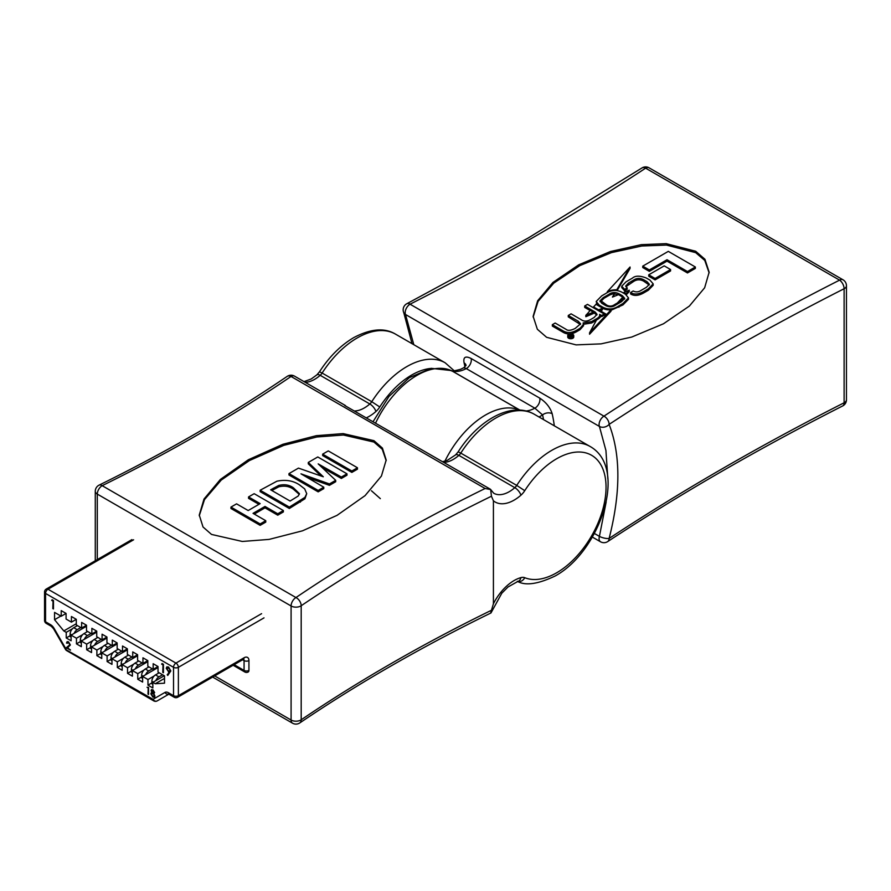 <?xml version="1.0" encoding="UTF-8"?>
<svg xmlns="http://www.w3.org/2000/svg" width="891" height="891" viewBox="0 0 891 891"><rect width="100%" height="100%" fill="white"/><g stroke="black" fill="none" stroke-linecap="round" stroke-linejoin="round"><path stroke-width="1.34" d="M211.512 534.422L242.296 541.461L269.115 539.4L302.517 530.813L337.065 515.343L365.076 495.619L381.426 476.05L386.182 460.023L382.417 448.084L373.93 440.655L343.146 433.605L316.327 435.677L282.926 444.264L248.377 459.734L220.367 479.458L204.017 499.027L199.261 515.054L203.025 526.993L211.512 534.422M386.171 460.725L382.25 449.253L373.93 442.059L343.436 435.02L316.906 436.98L283.817 445.355L249.413 460.558L221.235 480.082L204.484 499.617L199.272 515.755M248.544 496.933L254.169 493.692L283.36 510.543L277.747 513.784L265.017 506.444L253.044 513.35L265.763 520.7L265.763 522.104L260.15 525.345L230.958 508.494L230.958 507.09L236.572 503.849L248.177 510.543L260.15 503.627L248.544 496.933L248.544 498.336L258.936 504.328M283.36 510.543L283.36 511.946L277.747 515.187L265.017 507.848L254.258 514.062M306.727 493.647L304.934 498.782L289.341 508.494L260.15 491.643L260.15 490.239L276.945 481.185C285.577 479.425 293.05 480.628 299.354 484.782L304.677 488.881L306.727 493.647L304.934 497.367L289.341 507.09L260.15 490.239M357.458 469.167L351.845 472.408L322.653 455.557L322.653 454.154L328.267 450.913L357.458 467.764L357.458 469.167M308.286 462.44L317.786 456.96L346.978 473.812L341.364 477.053L318.198 463.888L335.695 480.327L329.447 483.936L300.98 473.834L323.778 487.21L323.778 488.613L318.165 491.854L288.974 475.003L288.974 473.6L298.463 468.109L323.288 476.774L308.286 462.44L308.286 463.843L320.972 475.961M346.978 473.812L346.978 475.215L341.364 478.456L321.985 467.452M335.695 480.327L335.695 481.73L329.447 485.339L307.039 477.387M490.651 613.008L493.414 603.764L493.414 500.809L491.453 496.22L490.651 489.549L485.105 488.502L291.045 376.47A6.883 4.277 -124.2 0 0 287.18 376.392C229.555 415.518 166.873 451.759 99.124 485.116A6.883 3.642 63.8 0 1 102.164 485.673L295.957 597.549A1669.522 963.895 180 0 1 485.105 488.502M344.717 405.505L490.44 489.259M212.648 677.071L292.515 723.18A6.883 6.883 0 0 0 299.81 722.913C358.338 683.286 422.056 646.632 490.963 612.963L501.8 593.228L508.015 586.98L517.871 581.444A6.883 4.845 -105.5 0 0 520.901 577.624A38.046 21.963 -60 0 0 493.414 603.764M489.705 489.215L490.651 489.549L489.705 489.215M299.81 722.913A6.883 4.277 -124.1 0 0 301.191 719.794A1662.639 959.919 180 0 1 491.453 610.268M491.453 496.22A1662.639 959.919 0 0 0 301.191 605.746A6.883 4.277 -124.1 0 0 295.957 597.549A6.883 3.976 -60 0 0 291.09 605.98L97.297 494.093L97.297 559.593M357.458 467.764L351.845 471.005L351.845 472.408M351.845 471.005L322.653 454.154M323.778 487.21L318.165 490.451L318.165 491.854M329.447 483.936L329.447 485.339M341.364 477.053L341.364 478.456M318.165 490.451L288.974 473.6M270.63 489.805L290.087 501.043L298.173 496.053L299.454 493.703L293.473 487.867C289.341 484.849 284.441 484.036 278.76 485.428L270.63 489.805M289.341 507.09L289.341 508.494M304.934 497.367L304.934 498.782M299.32 494.416L293.473 489.27C289.341 486.252 284.441 485.45 278.76 486.831L271.844 490.507M293.473 487.867L293.473 489.27M278.76 485.428L278.76 486.831M265.763 520.7L260.15 523.941L260.15 525.345M265.017 506.444L265.017 507.848M277.747 513.784L277.747 515.187M260.15 523.941L230.958 507.09M568.625 334.381A2.996 1.726 0 0 0 567.745 335.606A2.996 1.726 0 0 0 569.594 337.199A2.996 1.726 0 0 0 572.868 336.831A2.996 1.726 0 0 0 573.748 335.606A2.996 1.726 0 0 0 571.888 334.002A2.996 1.726 0 0 0 568.625 334.381M567.745 335.606L567.745 337.01A2.996 1.726 0 0 0 569.594 338.602A2.996 1.726 0 0 0 572.868 338.235A2.996 1.726 0 0 0 573.748 337.01L573.748 335.606M572.434 336.575A2.383 1.37 0 0 0 573.125 335.606A2.383 1.37 0 0 0 571.654 334.337A2.383 1.37 0 0 0 569.059 334.626A2.383 1.37 0 0 0 568.369 335.606A2.383 1.37 0 0 0 569.872 336.876A2.383 1.37 0 0 0 572.434 336.575M601.314 311.405L602.962 308.353A9.099 5.257 0 0 0 611.026 309.778L611.026 311.182L589.564 334.236L589.564 332.833L596.513 319.992A14.468 8.353 0 0 0 597.415 319.513A14.468 8.353 0 0 0 600.98 316.138L601.759 316.583L606.014 314.122L601.314 311.405L601.314 312.329M607.84 478.801L605.936 450.545L599.42 426.433A6.883 5.246 -21.9 0 0 609.121 424.383C620.771 454.7 620.771 492.712 609.121 538.431A6.883 4.221 56.7 0 1 607.729 541.561C680.991 493.458 759.31 448.251 842.686 405.94A6.883 6.883 0 0 0 846.45 399.803A6.883 3.976 0 0 1 844.434 402.621A6.883 3.976 0 0 1 844.111 402.788L844.111 288.74A2583.443 1491.534 0 0 0 609.121 424.383A6.883 4.221 56.7 0 0 603.953 416.153A6.883 3.976 120 0 0 599.086 424.573A6.883 3.976 120 0 0 599.42 426.433L405.516 314.49L413.814 344.706M403.757 312.607A6.883 5.056 -23.9 0 0 405.516 314.49A6.883 3.976 120 0 1 405.182 312.63A6.883 3.976 120 0 1 410.049 304.199L603.953 416.153A2590.326 1495.51 180 0 1 839.567 280.142L645.619 168.165A2590.326 1495.51 180 0 1 531.437 238.476A2590.326 1495.51 180 0 1 410.049 304.199A6.883 3.709 63.1 0 0 406.931 303.675A6.883 6.883 0 0 0 403.757 312.607L412.021 343.67M546.617 337.299L576.098 344.884L601.035 343.87L631.752 337.043L663.483 323.778L689.367 306.07L704.647 287.782L709.147 272.201L704.948 259.281L695.671 251.24L666.19 243.655L641.264 244.669L610.535 251.496L578.816 264.761L552.921 282.469L537.641 300.768L533.141 316.338L537.351 329.258L546.617 337.299M709.136 272.902L704.781 260.45L695.671 252.643L666.468 245.081L641.798 246.005L611.371 252.643L579.774 265.652L553.745 283.16L538.086 301.381L533.152 317.04M583.148 324.324L591.646 322.988L596.38 320.248M598.318 318.945L599.71 316.639L599.643 314.657M599.643 314.389L601.603 315.525L604.221 314.011L587.514 304.366L584.696 305.992L595.177 312.05L597.026 314.311L594.097 317.508L591.279 319.145C587.303 321.562 583.95 321.74 581.21 319.691L571.086 313.844L568.269 315.47L578.17 321.183L580.598 323.789L575.185 328.434C570.864 330.583 567.812 330.884 566.041 329.325L555.16 323.043L552.342 324.669L552.342 326.073L563.558 332.543C567.556 334.648 571.911 334.348 576.633 331.652L580.041 329.681L583.583 325.694L583.148 322.921L591.646 321.584L596.19 318.956C599.008 317.474 600.133 315.96 599.576 314.434M568.269 315.47L568.269 316.873L580.42 324.502M593.306 312.362L596.87 315.024M584.696 305.992L584.696 307.395L590.042 310.48M599.71 315.837L600.79 316.461M599.142 311.082L602.193 309.79M611.026 310.28L622.976 304.9L628.489 299.287L628.489 297.884L625.426 294.242L621.762 292.125C616.338 289.464 610.992 289.931 605.735 293.54L601.703 295.868L596.19 301.481L599.242 305.123L602.906 307.239C608.341 309.901 613.676 309.422 618.944 305.825L622.976 303.497L628.489 297.884M596.19 301.481L597.215 305.034M648.303 290.266L653.181 285.287L653.181 283.884L649.951 280.119L646.209 277.97C639.849 275.542 635.261 275.586 632.443 278.115L626.083 281.79L621.762 286.189L624.613 289.408L624.613 290.822L627.164 289.263L627.164 287.86L625.694 286.022L628.478 283.06L633.234 280.309C636.497 278.037 639.927 277.825 643.525 279.663L647.033 281.69L649.383 284.307L646.443 287.292L641.264 290.288C638.546 292.137 635.851 292.371 633.167 290.989L630.605 292.538L630.605 293.941C634.08 296.157 638.413 295.845 643.592 292.994L648.303 290.266L648.303 288.862L653.181 283.884M625.883 286.713L633.234 281.712C636.497 279.44 639.927 279.228 643.525 281.077L649.205 285.009M621.762 286.189L621.762 287.593L624.613 290.822M649.339 271.354L667.025 261.13L687.484 272.947L695.359 268.403L695.359 266.999L668.306 251.373L642.745 266.142L649.339 269.951L649.339 271.354L642.745 267.545L642.745 266.142M655.097 279.885L670.567 270.953L670.567 269.539L664.207 265.874L648.737 274.807L655.097 278.471L655.097 279.885L648.737 276.21L648.737 274.807M630.048 267.01L607.317 291.713A12.886 7.44 0 0 1 616.75 289.82L630.048 267.01L630.048 268.414L617.185 290.488M604.221 314.49L604.8 314.824M626.295 294.776L629.246 291.602L629.246 290.199L623.856 292.426L626.017 293.674L626.017 294.598M585.832 316.717L593.306 313.543L593.306 312.14L590.154 310.324A70.701 40.819 0 0 1 585.832 315.303L585.832 316.717M594.408 533.475L599.42 536.371L606.158 501.956M526.135 410.985A35.495 20.493 120 0 0 534.856 408.189L542.574 414.928A6.883 4.767 167.3 0 1 552.175 413.736C550.204 407.454 546.038 402.242 539.69 398.088L471.094 358.483C465.38 355.676 463.053 357.146 464.111 362.893A6.883 4.767 167.3 0 1 465.948 364.942M451.002 370.444C451.024 371.402 454.265 371.012 460.714 369.253L463.888 367.649L466.26 368.584A35.495 20.493 -60 0 1 451.915 370.845L519.865 410.072M592.381 537.084L600.512 541.773A6.883 3.976 120 0 1 599.086 538.621A6.883 3.976 120 0 1 599.42 536.371A6.883 2.15 14.8 0 0 609.121 538.431A2583.443 1491.534 180 0 1 844.111 402.788A6.883 3.709 63.1 0 1 842.686 405.94M649.339 269.951L667.025 259.726L667.025 261.13M667.025 259.726L687.484 271.543L687.484 272.947M687.484 271.543L695.359 266.999M655.097 278.471L670.567 269.539M624.613 289.408L627.164 287.86M630.605 292.538C634.08 294.754 638.413 294.442 643.592 291.591L648.303 288.862M607.317 291.713L607.317 292.671M616.75 289.82L616.75 290.433M618.187 294.765L614.578 293.907M619.1 293.841C615.38 291.947 611.972 292.125 608.876 294.375L603.14 297.683L599.91 300.98L602.227 303.586L605.568 305.513C609.288 307.417 612.696 307.239 615.792 304.989L621.528 301.681L624.758 298.385L622.453 295.767L619.1 293.841L619.1 294.932M624.591 299.086L622.742 297.349M601.67 300.022L600.088 301.67M609.823 294.921L604.087 298.229L601.258 300.98L606.515 304.967C609.333 306.604 612.117 306.426 614.846 304.444L617.329 303.007L622.742 297.193L618.554 294.62L612.44 297.082L614.578 293.284L609.823 294.921M617.329 303.007L617.329 304.098M617.953 303.742L622.742 298.596L622.742 297.193M613.465 296.67L614.578 293.284M601.258 300.98L601.559 303.174M589.564 332.833L611.026 309.778M623.856 292.426L623.856 293.328M626.017 293.674L629.246 290.199M593.529 307.84L593.529 306.916A44.439 25.661 0 0 0 596.135 304.054A4.544 2.617 0 0 0 597.193 305.023L602.672 308.175L602.672 308.899M593.529 306.916L598.663 309.879L598.663 310.803M598.663 309.879L602.672 308.175M601.603 315.525L601.603 316.494M604.221 314.011L604.221 315.158M552.342 324.669L563.558 331.14C567.556 333.245 571.911 332.944 576.633 330.249L580.041 328.278L583.583 324.291M585.832 315.303L593.306 312.14M570.184 335.662L570.307 336.341L570.184 335.662L568.369 335.651A2.383 1.37 0 0 0 568.369 335.629L570.385 335.45L570.318 334.504L572.512 335.762L570.307 336.954M572.512 335.762L572.512 336.52M569.984 334.693L569.984 335.45M571.098 335.328L571.098 336.197L571.933 335.807L570.44 335.907M154.477 697.263L152.862 697.107L150.813 693.755L152.005 692.519L151.125 690.514L152.907 689.745L154.633 692.563L153.764 693.532L154.945 696.083L154.355 697.352M151.292 692.675L152.25 692.374L151.125 690.514L151.57 689.578M170.827 670.945L167.742 675.434L167.218 674.71L169.245 672.449L166.238 668.283L166.862 666.858L168.566 667.047L170.827 670.945M52.814 601.024L51.689 600.378L52.123 599.754L53.471 600.534L53.471 608.965L52.814 608.586L53.059 600.879L51.689 600.378M147.973 679.532L147.973 685.157L152.84 687.963L152.84 682.339L155.268 683.742L164.512 683.185L164.512 675.879L158.03 672.137L158.03 666.524L153.163 663.706L153.163 669.33L147.817 666.234L147.817 660.621L142.95 657.814L142.95 663.427L137.593 660.342L137.593 654.718L132.726 651.911L132.726 657.525L127.38 654.44L127.38 648.826L122.513 646.008L122.513 651.633L117.155 648.537L117.155 642.923L112.299 640.117L112.299 645.73L106.942 642.645L106.942 637.02L102.075 634.214L102.075 639.838L96.729 636.742L96.729 631.129L91.862 628.311L91.862 633.935L86.505 630.839L86.505 625.226L81.638 622.419L81.638 628.032L76.292 624.947L76.292 619.323L71.425 616.516L71.425 622.141L66.079 619.045L66.079 613.431L61.212 610.625L61.212 616.238L54.563 612.395L54.563 619.702L63.807 630.939L66.235 632.343L66.235 637.956L71.102 640.774L71.102 635.149L76.448 638.246L76.448 643.859L81.315 646.666L81.315 641.052L86.672 644.137L86.672 649.762L91.539 652.568L91.539 646.944L96.885 650.04L96.885 655.653L101.752 658.471L101.752 652.847L107.109 655.943L107.109 661.556L111.965 664.363L111.965 658.75L117.322 661.835L117.322 667.459L122.19 670.266L122.19 664.641L127.536 667.738L127.536 673.351L132.403 676.169L132.403 670.544L137.76 673.641L137.76 679.254L142.627 682.06L142.627 676.447L147.973 679.532L154.21 675.935M69.81 644.705L68.496 642.522L66.535 643.012L67.137 641.665L68.518 641.821L70.356 644.973L67.605 647.768L70.434 650.129L66.302 647.746L70.055 644.572L68.741 642.378L67.081 643.335M162.775 664.786L161.65 664.14L162.084 663.517L163.432 664.296L163.432 672.727L162.775 672.349L163.02 664.641L161.65 664.14M147.995 687.819L147.06 687.273L148.541 687.407L148.541 694.434L147.995 694.122L148.24 687.674L147.06 687.273M164.278 675.746L152.84 682.339M164.512 678.407L155.268 683.742M76.292 623.733L63.807 630.939M72.472 628.745L66.235 632.343M86.505 626.262L71.102 635.149M82.685 634.648L76.448 638.246M96.729 632.153L81.315 641.052M92.898 640.54L86.672 644.137M106.942 638.056L91.539 646.944M103.122 646.443L96.885 650.04M117.155 643.948L101.752 652.847M113.335 652.346L107.109 655.943M127.38 649.851L111.965 658.75M123.548 658.237L117.322 661.835M137.593 655.754L122.19 664.641M133.773 664.14L127.536 667.738M147.817 661.645L132.403 670.544M143.986 670.032L137.76 673.641M158.03 667.548L142.627 676.447M151.871 682.907L147.973 685.157M153.33 682.06L151.871 681.214L151.871 683.742L152.84 684.31M141.647 677.004L137.76 679.254M143.106 676.169L141.647 675.322L141.647 677.851L142.627 678.407M131.434 671.112L127.536 673.351M132.893 670.266L131.434 669.419L131.434 671.948L132.403 672.516M121.209 665.209L117.322 667.459M122.68 664.363L121.209 663.528L121.209 666.056L122.19 666.613M110.996 659.307L107.109 661.556M112.455 658.471L110.996 657.625L110.996 660.153L111.965 660.71M100.783 653.415L96.885 655.653M102.242 652.568L100.783 651.722L100.783 654.25L101.752 654.818M90.559 647.512L86.672 649.762M92.018 646.666L90.559 645.83L90.559 648.358L91.539 648.915M80.346 641.609L76.448 643.859M81.805 640.774L80.346 639.927L80.346 642.456L81.315 643.012M70.133 635.717L66.235 637.956M71.592 634.871L70.133 634.024L70.133 636.553L71.102 637.121M157.54 666.802L153.163 669.33M147.327 660.899L142.95 663.427M137.114 654.996L132.726 657.525M126.89 649.105L122.513 651.633M116.676 643.202L112.299 645.73M106.452 637.31L102.075 639.838M96.239 631.407L91.862 633.935M86.026 625.504L81.638 628.032M75.802 619.613L71.425 622.141M65.589 613.71L61.212 616.238M60.889 616.049L54.563 619.702M168.833 694.178L157.206 700.894L168.833 694.178M66.079 614.055L65.923 613.966A5.157 2.985 -60 0 1 65.043 612.841M76.292 619.947L76.147 619.869A5.157 2.985 -60 0 1 75.267 618.733M86.505 625.85L86.36 625.76A5.157 2.985 -60 0 1 85.48 624.636M96.729 631.752L96.573 631.663A5.157 2.985 -60 0 1 95.705 630.527M106.942 637.644L106.797 637.555A5.157 2.985 -60 0 1 105.918 636.43M117.155 643.547L117.011 643.458A5.157 2.985 -60 0 1 116.131 642.333M127.38 649.439L127.235 649.361A5.157 2.985 -60 0 1 126.355 648.225M137.593 655.342L137.448 655.253A5.157 2.985 -60 0 1 136.568 654.128M147.817 661.245L147.661 661.155A5.157 2.985 -60 0 1 146.781 660.031M158.03 667.136L157.885 667.058A5.157 2.985 -60 0 1 157.005 665.922M70.133 634.024A5.157 2.985 -60 0 1 73.775 627.71L77.183 629.67L80.836 627.565M77.428 625.605L73.775 627.71M77.183 629.67A5.157 2.985 120 0 0 74.098 633.423M80.346 639.927A5.157 2.985 -60 0 1 83.999 633.601L87.396 635.573L91.049 633.468M87.641 631.496L83.999 633.601M87.396 635.573A5.157 2.985 120 0 0 84.311 639.326M90.559 645.83A5.157 2.985 -60 0 1 94.212 639.504L97.62 641.475L101.262 639.37M97.865 637.399L94.212 639.504M97.62 641.475A5.157 2.985 120 0 0 94.535 645.218M100.783 651.722A5.157 2.985 -60 0 1 104.425 645.407L107.833 647.367L111.486 645.262M108.078 643.302L104.425 645.407M107.833 647.367A5.157 2.985 120 0 0 104.748 651.121M110.996 657.625A5.157 2.985 -60 0 1 114.649 651.299L118.058 653.27L121.699 651.165M118.291 649.194L114.649 651.299M118.058 653.27A5.157 2.985 120 0 0 114.961 657.023M121.209 663.528A5.157 2.985 -60 0 1 124.863 657.202L128.271 659.173L131.924 657.057M128.516 655.097L124.863 657.202M128.271 659.173A5.157 2.985 120 0 0 125.186 662.915M131.434 669.419A5.157 2.985 -60 0 1 135.076 663.104L138.484 665.065L142.137 662.96M138.729 660.999L135.076 663.104M138.484 665.065A5.157 2.985 120 0 0 135.399 668.818M141.647 675.322A5.157 2.985 -60 0 1 145.3 668.996L148.708 670.968L152.35 668.863M148.953 666.891L145.3 668.996M148.708 670.968A5.157 2.985 120 0 0 145.623 674.71M151.871 681.214A5.157 2.985 -60 0 1 155.513 674.899L158.921 676.87L162.574 674.754M159.166 672.794L155.513 674.899M158.921 676.87A5.157 2.985 120 0 0 155.836 680.613M53.471 608.687L52.814 608.586M53.059 608.442L53.059 600.879M68.741 642.378L67.326 643.191L68.741 642.378M67.115 643.068L66.535 643.012M66.78 642.879L67.259 641.609M70.434 649.851L66.302 647.746M66.547 647.601L68.663 646.198M68.908 646.053L70.055 644.572M167.931 675.222L167.218 674.71M167.452 674.565L169.245 672.449M169.49 672.315L168.477 672.07M168.722 671.937L166.238 668.283M166.483 668.15L166.985 666.802M168.844 671.135L170.415 670.377L168.778 667.749L167.14 668.484M168.778 667.749L166.895 668.618L167.43 667.693M166.895 668.618L168.599 671.279L170.17 670.511L169.758 671.435L170.415 670.377L168.533 667.894M163.432 672.449L162.775 672.349M163.02 672.215L163.02 664.641M154.722 697.13L152.862 697.107M153.107 696.962L150.813 693.755M151.047 693.61L152.25 692.374M151.359 690.38L151.704 689.523M153.118 696.25L154.633 695.637L153.152 693.298L151.593 693.944M154.266 696.428L154.633 695.637L152.907 693.443L151.359 694.089L152.873 696.394L154.399 695.782L154.266 696.428M151.359 694.089L151.86 693.243M152.896 692.708L154.321 692.084L153.141 692.574L154.321 692.084L153.118 690.302L151.904 690.703L153.118 690.302L151.67 690.848L152.896 692.708L154.087 692.229L152.873 690.447L151.67 690.848M148.24 693.978L148.24 687.674M357.191 337.956A76.715 44.294 120 0 0 322.119 373.051L371.747 401.696A76.715 44.294 -60 0 1 406.808 366.613A76.715 44.294 -60 0 1 445.177 362.804L395.548 334.158A76.715 44.294 120 0 0 357.191 337.956M395.548 334.158C384.634 327.532 370.701 328.679 353.749 337.611C340.696 345.329 329.269 356.723 319.479 371.803L322.119 373.051A6.883 3.976 120 0 1 320.192 375.311A31.163 17.998 -60 0 1 314.668 379.321A31.163 17.998 -60 0 1 305.201 382.317M304.02 381.626L311.226 378.976L316.884 374.866A6.883 2.851 48.8 0 1 320.192 375.311L369.821 403.968A6.883 2.851 48.8 0 1 375.913 411.508A13.766 7.941 120 0 0 379.755 406.975L371.747 401.696A6.883 3.976 120 0 1 369.821 403.968A31.163 17.998 120 0 1 354.785 410.963M490.618 489.46L493.703 493.224A31.163 17.998 120 0 0 509.284 491.676A31.163 17.998 120 0 0 514.809 487.667L458.865 455.368A31.163 17.998 -60 0 1 443.863 462.373M517.838 581.455A6.883 5.602 -68.2 0 0 524.743 577.702A69.843 40.318 120 0 0 556.663 572.79A69.843 40.318 120 0 0 606.047 487.254A69.843 40.318 120 0 0 556.663 458.742A69.843 40.318 120 0 0 524.743 490.685L516.735 485.406A6.883 3.976 -60 0 1 514.809 487.667A6.883 2.851 -131.2 0 1 520.901 495.218A38.046 21.963 -60 0 1 514.152 500.107A38.046 21.963 -60 0 1 493.414 500.809M442.682 461.683L447.26 460.369L455.546 454.922A6.883 2.851 48.8 0 1 458.865 455.368A6.883 3.976 -60 0 0 460.781 453.107L458.141 451.86C478.333 420.084 511.367 401.061 534.21 414.215A76.715 44.294 120 0 0 495.853 418.013A76.715 44.294 120 0 0 460.781 453.107L516.735 485.406A76.715 44.294 -60 0 1 551.807 450.323A76.715 44.294 -60 0 1 590.165 446.514C628.578 468.209 599.855 551.607 555.238 575.942C537.964 584.195 525.322 585.977 517.326 581.288L517.871 581.444M214.664 675.901L291.09 720.028L291.09 605.98A6.883 3.976 -0 0 0 300.824 605.98A6.883 3.976 -0 0 0 301.191 605.746L301.191 719.794A6.883 3.976 180 0 1 300.824 720.028A6.883 3.976 180 0 1 291.09 720.028A6.883 3.976 -60 0 0 292.515 723.18M345.452 405.55L294.487 376.125A6.883 3.976 -60 0 0 291.045 376.47A1669.522 963.895 180 0 1 102.164 485.673A6.883 3.976 -60 0 0 97.297 494.093A6.883 3.976 -0 0 1 95.281 491.286L95.281 560.751M524.743 577.702A13.766 7.941 120 0 0 520.901 577.624M520.901 495.218A13.766 7.941 120 0 0 524.743 490.685M430.23 368.506A69.843 40.318 120 0 0 379.755 406.975M375.913 411.508A38.046 21.963 -60 0 1 366.546 417.756M300.367 500.72L300.367 502.134M273.414 488.201L273.414 489.605M406.931 303.675L527.995 238.142L641.843 168.031A6.883 4.221 56.7 0 1 645.619 168.165A6.883 3.976 120 0 1 649.06 167.82L843.009 279.796A6.883 3.976 120 0 0 839.567 280.142A6.883 3.709 -116.9 0 1 844.111 288.74A6.883 3.976 0 0 0 844.434 288.573A6.883 3.976 0 0 0 846.45 285.766L846.45 399.803M373.129 421.554L388.988 396.439L409.325 377.65L431.121 368.328L451.269 370.545A6.883 5.613 114.8 0 1 451.626 370.734A73.262 42.3 120 0 0 375.623 423.002M444.899 461.215A73.262 42.3 -60 0 1 519.609 410.06M552.175 413.736A184.103 106.285 -60 0 1 554.302 425.809M464.935 366.814A184.103 106.285 120 0 0 464.111 362.893M539.69 398.088A6.883 3.976 120 0 1 534.856 408.189L466.26 368.584A6.883 3.976 -60 0 0 471.094 358.483M519.765 410.06L451.626 370.734A6.883 3.976 120 0 0 451.915 370.845A6.883 5.569 107.5 0 0 451.158 370.489M543.532 419.594A177.22 102.32 120 0 0 542.574 414.928A42.378 24.469 -60 0 1 539.022 416.988M628.478 283.06L628.478 284.463M633.234 280.309L633.234 281.712M643.525 279.663L643.525 281.077M647.033 281.69L647.033 283.093M643.592 291.591L643.592 292.994M622.976 303.497L622.976 304.9M618.944 305.825L618.944 307.228M599.242 305.123L599.242 306.203M602.906 307.239L602.906 308.453M608.876 294.375L608.876 295.467M622.453 295.767L622.453 296.948M603.14 297.683L603.14 298.819M606.515 304.967L606.515 306.014M603.174 303.04L603.174 304.132M614.846 304.444L614.846 305.513M596.19 318.956L596.19 320.359M591.646 321.584L591.646 322.988M595.177 312.05L595.177 313.454M578.17 321.183L578.17 322.587M563.558 331.14L563.558 332.543M576.633 330.249L576.633 331.652M580.041 328.278L580.041 329.681M571.844 336.141L571.844 336.82M570.797 335.506L570.797 336.185M168.444 692.753L173.522 695.682A3.441 1.982 -60 0 0 174.235 697.263L169.156 694.334A3.441 1.982 -60 0 1 168.444 692.753A6.883 3.976 -120 0 0 165.002 692.418L153.052 699.312L65.477 649.394L53.527 628.69L51.344 626.317A3.441 1.982 -60 0 1 50.631 624.736L45.552 621.807A3.441 1.982 180 0 1 44.55 620.403L44.55 592.036A3.441 1.982 180 0 0 45.552 593.439L45.552 621.807A3.441 1.982 -60 0 0 46.265 623.388L51.344 626.317M264.014 617.875L178.378 667.314L178.378 695.682A3.441 1.982 0 0 1 173.522 695.682L173.522 667.314L45.552 593.439A3.441 1.982 -60 0 1 47.991 589.218L175.95 663.104L261.586 613.665M153.764 700.894A3.441 3.441 0 0 0 157.206 700.894L157.206 700.894A3.441 2.807 -120 0 1 153.052 699.312A3.441 1.982 -60 0 0 153.764 700.894L66.736 650.653A3.441 1.982 -60 0 1 66.023 649.071L54.073 628.367A6.883 3.976 -120 0 0 50.631 624.736M234.121 664.664L244.067 670.4L244.067 660.576L242.642 659.752M174.235 697.263A3.441 3.441 0 0 0 177.665 697.263A3.441 1.982 -120 0 0 178.378 695.682L244.067 657.77A6.883 3.976 120 0 1 248.934 660.576L248.934 670.4A3.441 1.982 180 0 1 244.067 670.4A3.441 1.982 -60 0 0 244.78 671.981A3.441 3.441 0 0 0 248.221 671.981A3.441 1.982 -120 0 0 248.934 670.4M133.617 539.79L47.991 589.218A3.441 1.982 -120 0 0 46.265 589.051L131.901 539.612M248.934 660.576A3.441 1.982 180 0 1 244.067 660.576A3.441 1.982 120 0 0 243.622 659.206M177.665 697.263L243.354 659.34A3.441 1.982 -120 0 0 244.067 657.77M178.378 667.314A3.441 1.982 -120 0 0 175.95 663.104A3.441 1.982 -60 0 0 173.522 667.314A3.441 1.982 0 0 0 178.378 667.314M168.789 694.156A3.441 2.807 -120 0 1 165.002 692.418M534.21 414.215L590.165 446.514M455.546 454.922L458.141 451.86M454.287 370.845L445.177 362.804M99.124 485.116A6.883 6.883 0 0 0 95.281 491.286M316.884 374.866L319.479 371.803M294.487 376.125A6.883 6.883 0 0 0 287.18 376.392M600.512 541.773A6.883 6.883 0 0 0 607.729 541.561M371.458 490.774L380.334 498.637M463.888 367.649L466.082 365.377M649.06 167.82A6.883 6.883 0 0 0 641.843 168.031M846.45 285.766A6.883 6.883 0 0 0 843.009 279.796M570.04 337.399L570.04 335.985M244.78 671.981L233.119 665.243M46.265 589.051A3.441 3.441 0 0 0 44.55 592.036M44.55 620.403A3.441 3.441 0 0 0 46.265 623.388M65.477 649.394A3.441 3.441 0 0 0 66.736 650.653"/></g></svg>
